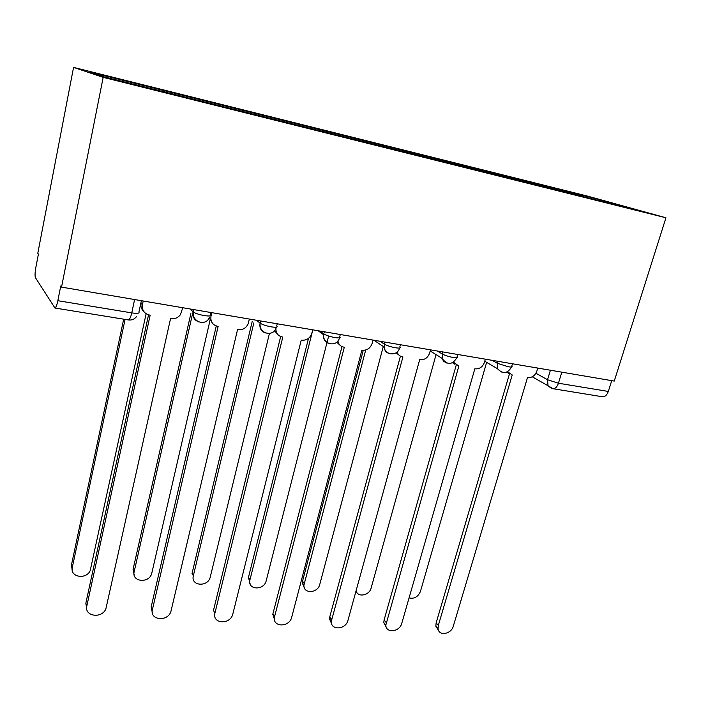 <?xml version="1.0" encoding="UTF-8"?>
<svg xmlns="http://www.w3.org/2000/svg" width="701" height="701" viewBox="0 0 701 701"><rect width="100%" height="100%" fill="white"/><g stroke="black" fill="none" stroke-linecap="round" stroke-linejoin="round"><path stroke-width="1.05" d="M128.108 319.893L54.958 308.037L35.444 277.692C34.813 276.019 34.954 272.566 35.874 267.326L38.406 254.156L37.793 253.28L73.561 67.384L103.178 77.355L665.95 217.774L614.26 381.081L61.53 287.121L103.178 77.355M665.95 217.774L586.974 195.965L73.561 67.384M54.958 308.037C55.94 307.599 56.895 305.145 57.841 300.694L131.753 312.883C137.238 313.662 139.63 313.391 138.921 312.068L141.374 300.694M61.53 287.121L60.75 286.008L57.841 300.694M611.719 380.652L608.31 391.447C607.048 394.935 605.208 396.722 602.799 396.819L602.141 396.713M547.42 187.754L547.148 186.484L599.539 199.592L637.945 210.204L583.6 196.788M547.148 186.484L89.649 72.001L104.651 77.005L583.723 196.666M541.961 186.387L542.32 185.143M164.796 90.806L164.831 92.033M599.539 199.592L599.04 200.486M507.594 371.758L512.229 374.947L438.335 625.371L438.046 628.666C438.721 636.359 451.278 634.282 453.302 626.203L527.52 377.471L528.011 377.559C532.147 377.76 535.091 375.613 536.852 371.109L537.763 368.078M438.554 630.418L435.847 626.265L436.127 622.979L509.452 373.948M508.628 373.247L506.543 372.213M409.077 597.883C414.212 599.11 417.998 596.954 420.442 591.425L486.643 362.382M453.652 362.198L458.831 366.132L385.83 625.073C385.822 633.616 399.693 632.057 401.769 623.347L474.831 368.77L475.348 368.857C479.659 369.085 482.7 366.886 484.461 362.277L485.364 359.166M386.365 627.413L383.771 622.628L384.087 620.052L456.185 365.265M454.993 364.318L452.557 362.82M397.143 351.981C397.975 354.662 399.719 356.274 402.365 356.809L402.917 356.897L331.336 621.235C330.443 630.655 345.812 629.787 347.95 620.367L419.68 359.666L420.223 359.753C424.727 359.999 427.864 357.755 429.625 353.032L430.51 349.843M331.818 624.223L329.452 618.755L329.742 616.985L400.42 356.152M398.79 354.934L396.021 352.84M356.108 590.715C357.51 597.769 369.392 595.596 371.127 588.025L436.066 354.618M356.502 591.819L355.933 591.355M365.694 350.027L303.936 585.09C303.156 594.054 317.798 593.423 319.752 584.476L383.281 346.487M304.462 588.051L302.262 582.882L302.525 581.199L363.249 350.298M337.917 340.949C338.539 344.357 340.476 346.417 343.727 347.118L344.305 347.214L274.441 617.16C272.435 627.448 289.478 627.465 291.695 617.257L361.882 350.114L362.452 350.211C367.166 350.482 370.4 348.195 372.161 343.341L373.02 340.073M274.757 620.814L272.926 613.787L341.983 346.592M339.81 345.041L336.743 342.176M275.922 328.401C275.817 333.036 277.903 335.884 282.188 336.953L282.792 337.058L214.953 613.007C211.842 624.048 230.55 624.985 232.828 613.997L301.246 340.108L301.842 340.204C306.784 340.493 310.131 338.154 311.875 333.177L312.716 329.82M214.953 613.007L213.463 610.44L280.672 336.541M277.833 334.579L274.529 330.67M211.798 312.664L210.992 316.169C210.3 321.54 212.473 324.905 217.512 326.272L218.151 326.377L152.432 609.546C149.488 620.297 167.749 622.102 170.913 611.474L237.551 329.584L238.182 329.689C242.616 330.083 245.902 328.208 248.04 324.064L249.381 319.051M152.424 613.217L151.171 606.935L216.267 325.974M212.596 323.45L209.231 317.895M312.812 329.838L249.801 580.463C247.961 590.233 264.154 590.47 266.196 580.778L328.646 336.033M250.169 584.056L248.452 577.422L308.501 338.373M253.841 322.854L193.345 575.749C190.462 586.202 208.206 587.342 210.291 576.923L269.421 333.527M193.345 575.749L192.03 573.479L252.202 321.505M192.276 314.968L134.18 571.665C131.455 581.839 148.726 583.784 151.661 573.725L210.002 320.445M134.224 575.258L133.076 569.361L190.856 313.619M143.206 301.001L142.426 304.611C141.812 310.131 144.161 313.61 149.479 315.038L150.154 315.152L86.845 605.918C84.094 616.319 101.706 619.009 105.86 608.924L170.571 318.526L171.228 318.631C174.961 319.078 178.019 317.781 180.411 314.74L182.768 307.73M86.758 608.967L85.837 603.254L148.542 314.828M143.81 311.542C141.4 309.29 140.498 306.495 141.094 303.165L142.426 304.611M125.085 319.402L72.308 567.398C69.758 577.221 86.363 579.999 90.236 570.491L146.123 313.75M72.256 570.386L71.432 565.059L123.683 319.174M190.024 308.966L193.38 312.076C195.667 313.478 199.312 314.653 204.306 315.581C209.485 316.335 211.562 316.063 210.545 314.758L211.062 312.541M256.54 320.269L260.194 323.24C262.524 324.694 266.222 325.904 271.296 326.859C276.176 327.569 277.982 327.262 276.702 325.947L277.228 323.783M319.787 331.021L323.757 333.904C326.184 335.393 329.908 336.62 334.947 337.575C339.415 338.233 341.01 337.935 339.731 336.69L340.292 334.508M380.003 341.256L384.385 344.156C386.978 345.654 390.685 346.855 395.513 347.775C399.526 348.371 400.963 348.099 399.824 346.969L400.429 344.734M437.398 351.017L442.138 353.926C444.89 355.416 448.579 356.607 453.205 357.492C456.815 358.036 458.121 357.79 457.113 356.774L457.762 354.478M492.163 360.323L497.237 363.241L508.234 366.754C511.476 367.254 512.659 367.035 511.774 366.124L512.466 363.775M535.914 373.256L547.542 379.74L558.434 383.228L608.31 391.447M550.425 370.224L547.542 379.74L548.007 385.725L553.107 388.766C555.42 388.643 557.199 386.803 558.434 383.228L561.816 372.161M193.537 309.562L193.029 311.796C192.319 316.729 194.203 320.094 198.663 321.882M260.579 320.953L260.062 323.135C259.291 327.989 261.061 331.266 265.372 332.949M324.3 331.792L323.59 334.727C323.187 339.144 324.913 342.053 328.751 343.464M384.937 342.097L384.087 347.021C384.446 350.351 386.102 352.498 389.064 353.462M442.699 351.92L442.2 358.824L443.689 361.322L446.511 362.978M497.806 361.287L497.237 363.241L497.456 368.691L501.311 372.065M134.601 299.537L131.753 312.883C130.754 317.202 129.641 319.56 128.423 319.945C131.727 320.392 134.443 319.262 136.59 316.554M552.283 388.599L602.799 396.819M551.31 388.275L548.007 385.725L532.243 376.796M438.335 625.371L436.127 622.979M386.146 622.488L384.087 620.052M331.626 619.465L329.742 616.985M302.525 581.199L304.199 583.398M274.617 616.31L272.926 613.787M152.432 609.546L151.171 606.935M248.452 577.422L249.959 579.657M133.076 569.361L134.18 571.665M86.845 605.918L85.837 603.254M71.432 565.059L72.308 567.398M484.75 361.278L497.456 368.691C502.845 374.29 507.542 373.712 511.555 366.974M260.737 320.979L260.194 323.24C258.397 333.895 273.96 337.584 276.352 327.165M193.932 309.623L193.38 312.076C191.837 321.899 205.489 326.613 209.327 317.702M430.195 350.973L442.051 358.342C447.256 365.3 452.198 365.098 456.877 357.729M373.913 340.222L384.087 347.021C385.191 355.582 397.546 356.345 399.579 348.038M318.105 330.732L323.59 334.727C322.644 344.761 337.172 347.547 339.477 337.864M438.046 628.666L435.847 626.265M385.83 625.073L383.771 622.628M331.336 621.235L329.452 618.755M302.262 582.882L303.936 585.09M274.441 617.16L272.75 614.628M248.294 578.229L249.801 580.463"/></g></svg>
